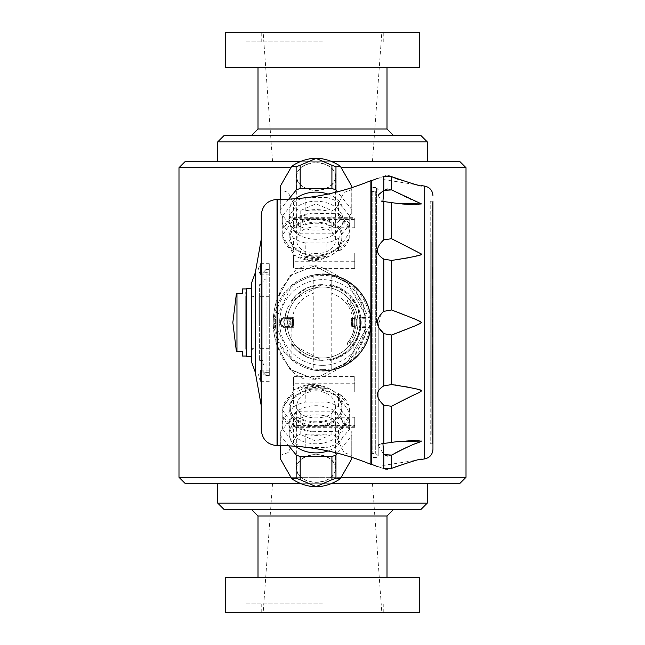 <?xml version="1.0" encoding="UTF-8"?>
<svg xmlns="http://www.w3.org/2000/svg" width="645" height="645" viewBox="0 0 645 645"><rect width="100%" height="100%" fill="white"/><g stroke="black" fill="none" stroke-linecap="round" stroke-linejoin="round"><path stroke-width="0.48" stroke-dasharray="3.23 2.42" d="M353.137 359.934L353.137 322.5C352.339 308.108 345.204 298.377 331.756 293.29L331.756 275.02L353.137 285.066L370.875 322.5L353.137 359.934L331.756 369.98L331.756 293.29M331.756 275.02L322.5 274.125L313.244 275.02L291.863 285.066L274.125 322.5L291.863 359.934L313.244 369.98A48.375 48.375 0 0 0 322.524 370.875A48.375 48.375 0 0 1 313.244 369.98L322.5 370.875L331.756 369.98M342.011 477.3L290.089 477.3M178.988 477.3L466.012 477.3M313.244 369.98A48.375 48.375 0 0 1 322.5 274.125A48.375 48.375 0 0 0 313.244 369.98L313.244 293.29C299.796 298.377 292.669 308.108 291.863 322.5L291.863 359.934M313.244 275.02L313.244 293.29M290.089 167.7L178.988 167.7M466.012 167.7L342.011 167.7M420.863 135.45L224.138 135.45M427.312 141.9L217.688 141.9M459.562 161.25L185.438 161.25M300.465 161.25L331.635 161.25M322.5 135.45L251.55 135.45L322.5 135.45M217.688 503.1L427.312 503.1M224.138 509.55L420.863 509.55M331.635 483.75L300.465 483.75M185.438 483.75L459.562 483.75M322.5 509.55L251.55 509.55L322.5 509.55M322.5 483.75L217.688 483.75L322.5 483.75M322.5 577.275L258 577.275L322.5 577.275M225.75 577.275L419.25 577.275M225.75 612.75L419.25 612.75M322.5 612.75L245.1 612.75L322.5 612.75M322.5 603.075L245.1 603.075L322.5 603.075M322.5 161.25L217.688 161.25L322.5 161.25M322.5 32.25L245.1 32.25L322.5 32.25M322.5 41.925L245.1 41.925L322.5 41.925M225.75 32.25L419.25 32.25M225.75 67.725L419.25 67.725M322.5 67.725L258 67.725L322.5 67.725M432.956 308.56L432.956 413.445L432.956 308.56L431.828 308.56L431.828 434.569L431.828 429.586L432.956 429.586M432.956 412.05L432.956 232.934L432.956 412.05M431.828 400.231L431.828 244.769L431.828 400.231L433.118 400.214L433.118 244.786L433.118 400.231L431.828 400.231M431.828 350.219L431.828 378.204L431.828 346.486L431.828 350.219L432.472 350.219L432.472 345.559L432.472 378.204L432.472 350.219L431.828 350.219L432.472 350.219M431.828 349.292L432.472 349.292L431.828 349.292M431.828 377.261L431.828 372.6L431.828 377.261L432.472 377.261L432.472 372.6L432.472 377.261M431.828 345.551L431.828 347.421L431.828 344.624L431.828 345.559L432.472 345.559L432.472 352.081L432.472 344.624L432.472 345.559L431.828 345.559M431.828 344.624L432.472 344.624L431.828 344.624M431.828 337.166L431.828 305.448L431.828 337.158L432.472 337.166L432.472 303.585L432.472 337.166L432.472 326.902L432.472 337.166L431.828 337.158L432.472 337.166M431.828 305.448L431.828 332.498L431.828 303.585L431.828 305.456L432.472 305.448L431.828 305.456M431.828 303.585L432.472 303.585L431.828 303.585M431.828 323.177L431.828 317.574L431.828 323.177L432.472 323.169L431.828 323.169M431.828 313.849L431.828 317.582L431.828 311.051L431.828 313.849L432.472 313.849L431.828 313.849M431.828 309.189L431.828 311.051L431.828 308.254L431.828 309.189L432.472 309.189L431.828 309.181M431.828 308.254L432.472 308.254L431.828 308.254M431.828 296.128L431.828 285.872L431.828 296.128L432.472 296.128L432.472 285.872L432.472 296.128M431.828 272.811L431.828 267.215L431.828 278.406L431.828 272.811L432.472 272.811L432.472 278.406L432.472 267.215L432.472 272.811L431.828 272.811L432.472 272.811M431.828 278.406L432.472 278.406L431.828 278.406M431.828 267.215L432.472 267.215L431.828 267.215M432.956 231.571L433.118 210.431M433.118 219.219L433.118 226.822L433.118 219.219M433.118 425.773L433.118 418.178L433.118 425.773M433.118 434.569L433.118 231.571M433.118 244.786L431.828 244.769L433.118 244.786M291.467 344.245L322.5 360.394C309.544 360.055 299.199 354.677 291.467 344.245A37.894 37.894 0 0 0 322.5 360.394L337.004 357.507L347.01 351.396L350.235 348.324A37.894 37.894 0 0 1 347.01 351.396L347.01 345.397A33.54 33.54 0 0 0 347.01 299.603L347.01 293.604A37.894 37.894 0 0 1 350.235 296.676L350.235 303.642A33.54 33.54 0 0 1 355.838 318.799L351.243 318.469L354.75 318.469A1.935 1.935 0 0 1 356.685 320.404A1.935 1.935 0 0 0 355.838 318.799M292.596 326.37L292.733 327.338L284.824 327.338L290.613 327.338A32.25 32.25 0 0 1 290.613 317.663A32.25 32.25 0 0 0 290.613 327.338L292.733 327.338A30.154 30.154 0 0 1 292.733 317.663L289.928 317.663A0.968 0.968 0 0 0 288.96 318.63L288.96 326.37A0.968 0.968 0 0 0 289.928 327.338A0.968 0.968 0 0 1 288.96 326.37L288.96 318.63L289.928 318.63L289.928 326.37L292.596 326.37A30.154 30.154 0 0 1 292.596 318.63L292.733 317.663L284.921 317.663L287.493 307.996L295.708 295.708L307.996 287.493L322.5 284.606L337.004 287.493L347.01 293.604L350.235 296.676L357.507 307.996L360.394 322.5L357.507 337.004L350.235 348.324L350.235 341.358A33.54 33.54 0 0 0 355.838 326.201A1.935 1.935 0 0 0 356.685 324.596L356.685 320.404L356.685 324.596A1.935 1.935 0 0 1 354.75 326.531L352.38 326.531A30.154 30.154 0 0 0 352.38 318.469A30.154 30.154 0 0 1 352.38 326.531L355.838 326.201M329.184 285.203A37.894 37.894 0 0 1 329.184 359.797A1577.606 1577.606 0 0 1 330.055 360.458A38.7 38.7 0 0 0 330.055 284.542A1577.606 1577.606 0 0 1 329.184 285.203C345.922 288.887 356.177 299.401 359.95 316.735L360.781 316.816M338.504 215.64L338.504 213.737L311.471 213.261L294.209 218.687L282.188 235.433L294.209 255.283L311.471 260.709C321.887 260.499 330.901 256.791 338.504 249.583L349.227 232.643L349.913 227.588L349.227 223.073L349.227 228.773L338.504 215.64A33.863 23.946 0 0 1 349.227 228.773M349.227 223.073L338.504 213.737L338.504 202.337L349.227 215.47L349.227 223.073M338.504 393.514L338.504 395.417C330.966 388.234 321.952 384.525 311.471 384.291L294.209 389.717L282.188 409.567L294.209 426.313L311.471 431.739L338.504 431.263L349.227 421.927L349.913 417.412L349.227 406.648A33.863 23.946 0 0 0 338.504 393.514L349.227 406.648M349.227 412.357L338.504 395.417L338.504 406.818L349.227 419.951L349.227 412.357M261.225 429.788L261.225 215.212M261.225 239.4L261.225 322.5M277.35 445.59L277.35 346.421L276.769 344.607C272.125 329.869 272.125 315.131 276.769 300.393L277.35 298.579L277.35 199.41M277.35 346.421L290.315 369.779L314.607 379.034L347.776 361.668L366.11 328.41L365.949 327.886L360.821 327.886L360.821 317.114L365.949 317.114L366.11 316.59L347.776 283.332L314.607 265.966L290.323 275.221L277.35 298.579M370.875 180.6L370.875 464.4M251.55 322.5L251.55 288.637L251.55 322.5M251.55 282.986L251.55 362.014M349.227 238.352L349.227 225.049L338.504 238.182L338.504 251.486L349.227 238.352A33.863 23.946 0 0 1 338.504 251.486M349.227 416.227L349.227 429.53L338.504 442.663L338.504 429.36A33.863 23.946 0 0 0 349.227 416.227L338.504 429.36M360.821 327.886L360.74 328.418C356.991 345.809 346.76 356.483 330.055 360.458M365.626 317.437L360.394 317.663L360.821 317.114M330.055 284.542C346.728 288.476 356.959 299.151 360.74 316.582M365.981 316.381L366.094 328.619L347.703 361.813L314.51 379.163L289.686 369.117L276.769 344.672C272.037 329.893 272.037 315.115 276.778 300.328L289.686 275.875L314.51 265.837L347.703 283.187L366.086 316.381L364.877 317.663L364.901 327.338L360.394 327.338A1.129 1.129 0 0 1 359.265 326.209L359.265 318.791L359.265 326.209A1.129 1.129 0 0 0 359.636 327.039L360.394 327.338L360.394 317.663L359.636 317.961A1.129 1.129 0 0 0 359.991 316.961L359.95 316.735M365.981 328.619L364.877 327.338L360.394 327.338L360.773 328.224M365.618 327.571L360.394 327.338M364.901 317.663L360.394 317.663A1.129 1.129 0 0 0 359.265 318.791A1.129 1.129 0 0 1 359.636 317.961L360.394 317.663M360.74 328.418L359.991 328.039A1.129 1.129 0 0 0 359.636 327.039L359.991 328.039A37.894 37.894 0 0 0 359.991 316.961L359.636 317.961M359.95 328.265C356.201 345.591 345.946 356.105 329.184 359.797M365.9 318.695L359.265 318.791M365.9 326.306L359.265 326.209M322.5 360.394L307.996 357.507L295.708 349.292L287.493 337.004L284.921 327.338C278.89 324.113 278.89 320.887 284.913 317.663L284.824 327.338M289.928 327.338L289.928 326.37L287.67 326.37L287.67 318.63L284.614 318.63M292.596 318.63L289.928 318.63L289.928 317.663L284.824 317.663M347.01 345.397L347.655 342.68L349.59 339.996L350.235 341.358M350.235 303.642L349.59 305.004L347.655 302.32L347.01 299.603M349.59 339.996A32.25 32.25 0 0 0 349.59 305.004M287.67 317.663L287.67 318.63L288.96 318.63A0.968 0.968 0 0 1 289.928 317.663M305.238 447.203L305.238 434.125A33.863 23.946 0 0 0 326.862 434.125L326.862 447.428L307.165 447.428M305.238 434.125L326.862 434.125M282.873 416.227A33.863 23.946 0 0 0 293.596 429.36L293.596 442.663L282.873 429.53L282.873 416.227L293.596 429.36M293.596 393.514A33.863 23.946 0 0 0 282.873 406.648L282.873 419.951L293.596 406.818L293.596 393.514L282.873 406.648M326.862 388.75A33.863 23.946 0 0 0 305.238 388.75L305.238 402.053L326.862 402.053L326.862 388.75L305.238 388.75M351.767 457.321L351.767 435.536A35.797 25.316 0 0 0 351.847 433.867A35.797 25.316 0 0 0 351.767 432.19L335.964 412.832A35.797 25.316 0 0 0 331.917 411.171L300.183 411.171A35.797 25.316 0 0 0 296.136 412.832L280.333 432.19A35.797 25.316 0 0 0 280.252 433.867A35.797 25.316 0 0 0 280.333 435.536L288.75 445.856M337.383 453.153L351.767 435.536M280.333 445.606L280.333 435.536M351.847 457.345A35.797 25.316 0 0 0 351.847 457.047A35.797 25.316 0 0 0 351.767 455.37L343.866 452.516L335.964 436.012A35.797 25.316 0 0 0 331.917 434.351L316.05 441.204L300.183 434.351A35.797 25.316 0 0 0 296.136 436.012L288.234 452.516L280.333 455.37L280.333 432.19M280.333 455.37A35.797 25.316 0 0 0 280.252 457.047M296.136 436.012L296.136 412.832M300.183 434.351L300.183 411.171M331.917 434.351L331.917 411.171M335.964 436.012L335.964 412.832M316.05 390.749C304.295 391.942 297.845 396.877 296.7 405.568C295.507 421.991 336.601 421.983 335.4 405.568C334.271 396.885 327.821 391.942 316.05 390.749M316.05 454.765A19.35 13.682 0 0 0 296.7 468.447A19.35 13.682 0 0 0 316.05 482.129A19.35 13.682 0 0 0 335.4 468.447A19.35 13.682 0 0 0 316.05 454.765M351.767 455.37L351.767 432.19M295.652 446.284A26.913 19.036 180 0 1 289.137 433.867A26.913 19.036 180 0 1 316.05 414.832A26.913 19.036 180 0 1 342.963 433.867A26.913 19.036 180 0 1 327.942 450.936M289.137 424.741A26.913 19.036 0 0 0 316.05 443.776A26.913 19.036 0 0 0 342.963 424.741A26.913 19.036 0 0 0 316.05 405.713A26.913 19.036 0 0 0 289.137 424.741L289.137 433.867M335.722 468.447A19.672 13.908 0 0 0 306.214 456.402A19.672 13.908 0 0 0 306.214 480.493A19.672 13.908 0 0 0 335.722 468.447M293.596 406.818A33.863 23.946 180 0 1 305.238 402.053M326.862 402.053A33.863 23.946 180 0 1 338.504 406.818M349.227 419.951A33.863 23.946 180 0 1 349.913 424.741A33.863 23.946 180 0 1 349.227 429.53M338.504 442.663A33.863 23.946 180 0 1 326.862 447.428M303.634 447.017A33.863 23.946 180 0 1 293.596 442.663M282.873 429.53A33.863 23.946 180 0 1 282.188 424.741A33.863 23.946 180 0 1 282.873 419.951M294.209 426.313A33.863 23.946 0 0 0 311.471 431.739M311.471 384.291A33.863 23.946 0 0 0 294.209 389.717M305.238 256.25L326.862 256.25A33.863 23.946 0 0 1 305.238 256.25L305.238 242.947L326.862 242.947L326.862 256.25M282.873 238.352L293.596 251.486A33.863 23.946 0 0 1 282.873 238.352L282.873 225.049L293.596 238.182L293.596 251.486M293.596 215.64L282.873 228.773A33.863 23.946 0 0 1 293.596 215.64L293.596 202.337L282.873 215.47L282.873 228.773M326.862 210.875L305.238 210.875A33.863 23.946 0 0 1 326.862 210.875L326.862 197.572L307.165 197.572M280.252 187.953A35.797 25.316 180 0 0 280.333 189.63L288.234 192.484L296.136 208.988A35.797 25.316 180 0 0 300.183 210.649L316.05 203.796L331.917 210.649A35.797 25.316 180 0 0 335.964 208.988L343.866 192.484L351.767 189.63L351.767 212.81A35.797 25.316 180 0 0 351.847 211.133A35.797 25.316 180 0 0 351.767 209.464L337.383 191.847M335.964 208.988L335.964 232.168L351.767 212.81M331.917 210.649L331.917 233.829A35.797 25.316 180 0 0 335.964 232.168M300.183 210.649L300.183 233.829L331.917 233.829M296.136 208.988L296.136 232.168A35.797 25.316 180 0 0 300.183 233.829M280.333 189.63L280.333 212.81L296.136 232.168M280.333 199.394L280.333 209.464A35.797 25.316 180 0 0 280.252 211.133A35.797 25.316 180 0 0 280.333 212.81M288.75 199.144L280.333 209.464M305.238 210.875L305.238 197.797M316.05 226.887C304.295 227.322 297.845 231.499 296.7 239.432C295.507 258.322 336.601 258.314 335.4 239.432C334.271 231.507 327.821 227.322 316.05 226.887M316.05 162.871A19.35 13.682 180 0 0 296.7 176.553A19.35 13.682 180 0 0 316.05 190.235A19.35 13.682 180 0 0 335.4 176.553A19.35 13.682 180 0 0 316.05 162.871M351.767 187.679L351.767 209.464M327.942 194.064A26.913 19.036 0 0 1 342.963 211.133A26.913 19.036 0 0 1 316.05 230.168A26.913 19.036 0 0 1 289.137 211.133A26.913 19.036 0 0 1 295.652 198.716M289.137 220.259A26.913 19.036 180 0 0 316.05 239.287A26.913 19.036 180 0 0 342.963 220.259A26.913 19.036 180 0 0 316.05 201.224A26.913 19.036 180 0 0 289.137 220.259L289.137 211.133M351.767 189.63A35.797 25.316 180 0 0 351.847 187.953A35.797 25.316 180 0 0 351.847 187.655M335.722 176.553A19.672 13.908 180 0 0 306.214 164.507A19.672 13.908 180 0 0 306.214 188.598A19.672 13.908 180 0 0 335.722 176.553M293.596 202.337A33.863 23.946 0 0 1 303.634 197.983M326.862 197.572A33.863 23.946 0 0 1 338.504 202.337M349.227 215.47A33.863 23.946 0 0 1 349.913 220.259A33.863 23.946 0 0 1 349.227 225.049M338.504 238.182A33.863 23.946 0 0 1 326.862 242.947M305.238 242.947A33.863 23.946 0 0 1 293.596 238.182M282.873 225.049A33.863 23.946 0 0 1 282.188 220.259A33.863 23.946 0 0 1 282.873 215.47M294.209 218.687A33.863 23.946 0 0 1 311.471 213.261M311.471 260.709A33.863 23.946 0 0 1 294.209 255.283M242.52 356.04L242.52 351.525L236.965 351.525L236.965 293.475L242.52 293.475L242.52 288.96M246.713 356.363L246.713 288.637M371.681 464.4L371.681 180.6M431.828 308.56L431.828 429.586M431.828 402.915L431.828 242.077L431.828 402.923L430.215 402.915L430.215 242.077L430.215 402.923L431.828 402.923M431.828 242.077L430.215 242.085L431.828 242.077M431.828 297.587L432.956 297.587M431.828 215.414L432.956 215.414M431.828 425.773L432.956 425.773M431.828 219.219L432.956 219.219M431.828 347.421L432.472 347.421L431.828 347.421M431.828 353.952L432.472 353.944M431.828 357.685L432.472 357.685M431.828 365.143L432.472 365.143M431.828 368.875L432.472 368.867M431.828 372.608L432.472 372.608L431.828 372.6M431.828 375.406L432.472 375.406M431.828 377.269L432.472 377.269M431.828 378.204L432.472 378.204M431.828 373.536L432.472 373.536M431.828 370.738L432.472 370.738L431.828 370.738M431.828 364.215L432.472 364.215M431.828 358.612L432.472 358.612M431.828 352.089L432.472 352.089L431.828 352.081M431.828 351.154L432.472 351.154M431.828 359.547L432.472 359.547M431.828 363.28L432.472 363.28M431.828 363.272L432.472 363.272L431.828 363.272M431.828 354.879L432.472 354.879M431.828 367.94L432.472 367.94M431.828 376.333L432.472 376.333M431.828 362.337L432.472 362.337M431.828 360.474L432.472 360.474M431.828 346.486L432.472 346.486L431.828 346.486M431.828 348.356L432.472 348.356M431.828 326.902L432.472 326.902L431.828 326.902M431.828 330.635L432.472 330.635M431.828 332.498L432.472 332.506M431.828 327.837L432.472 327.837L431.828 327.837M431.828 317.574L432.472 317.582L431.828 317.574M431.828 312.914L432.472 312.914L431.828 312.914M431.828 335.303L432.472 335.303M431.828 331.57L432.472 331.57M431.828 329.7L432.472 329.7M431.828 311.051L432.472 311.051L431.828 311.051M431.828 285.872L432.472 285.872M431.828 291.467L432.472 291.467M431.828 290.532L432.472 290.532M385.565 469.084L383.807 468.633C375.43 465.803 375.43 465.803 383.807 468.633L383.807 454.636L385.597 455.58M383.807 443.47L397.223 441.615L383.807 443.47L383.807 405.229L391.628 406.277L420.169 392.007M381.364 443.857L379.292 444.542M378.212 445.203L383.807 454.636M392.539 384.662L383.807 385.895C375.43 390.943 375.43 397.385 383.807 405.229M381.389 313.551L378.212 326.926M416.549 251.244L391.628 238.723L383.807 239.771C375.43 247.632 375.43 254.082 383.807 259.105L391.628 260.435L391.628 309.963L383.807 311.333L383.807 259.105M378.212 195.362L381.493 201.176M382.92 201.425L397.223 203.385L382.92 201.425M383.807 176.367C375.43 179.197 375.43 179.197 383.807 176.367L383.807 190.364L385.557 189.437M392.765 260.314L396.731 259.814M398.191 259.596L398.658 259.532M399.481 259.403L401.246 259.113M401.319 259.096L402.851 258.83M404.278 258.572L405.358 258.371M406.173 258.21L407.309 257.984M408.422 257.758L420.693 254.654L421.467 254.041L416.654 251.292M383.807 385.895L383.807 333.667L391.628 335.037L394.168 334.086M387.572 456.007L391.628 455.072L391.628 468.343L387.371 469.238M385.565 175.916L388.395 175.819M389.636 176.012L392.2 176.907M420.806 204.183L421.467 203.925C417.46 201.167 420.298 205.013 391.628 189.928L387.427 189.009M421.362 391.201L420.258 390.177M419.806 390.023L418.911 389.749M417.194 389.274L414.001 388.483M412.26 388.072L410.897 387.774M410.454 387.677L408.946 387.347M408.317 387.218L407.463 387.048M406.1 386.774L405.302 386.621M404.576 386.484L400.069 385.694M399.271 385.565L398.425 385.436M397.618 385.315L396.53 385.162M394.821 384.928L393.216 384.734M393.377 177.407L394.168 177.738M396.022 178.488L396.901 178.826M397.828 179.181L398.465 179.415M399.682 179.858L415.549 184.414M416.025 184.518L416.912 184.704M417.5 184.825L418.928 185.115M419.339 185.196L419.831 185.284M419.879 185.292L377.204 178.576M397.901 203.481L398.537 203.562M399.819 203.715L400.44 203.78M401.472 203.885L402.012 203.941M403.036 204.03L403.585 204.078M404.463 204.142L404.979 204.183M405.802 204.231L406.237 204.263M406.971 204.304L407.551 204.328M408.043 204.352L408.511 204.376M410.994 204.449L411.421 204.457M411.494 204.457L411.929 204.465M412.639 204.473L413.534 204.481M413.614 204.481L414.251 204.473M414.332 204.473L415.057 204.473M415.364 204.465L415.872 204.457M416.404 204.449L417.992 204.392M418.444 204.376L419.782 204.296M419.935 204.28L420.532 204.223M411.123 327.41L421.467 322.5L412.042 317.961M412.01 317.953L406.995 315.937M406.269 315.639L405.479 315.324M404.681 315.01L404.036 314.752M403.101 314.381L402.416 314.115M401.44 313.728L400.722 313.446M399.521 312.978L398.675 312.648M397.546 312.212L396.675 311.874M394.813 311.164L391.628 309.963M394.917 333.796L398.739 332.328M399.586 331.998L400.843 331.506M401.69 331.167L402.682 330.78M403.359 330.514L404.213 330.175M404.939 329.885L405.665 329.595M406.269 329.361L407.068 329.039M407.479 328.877L409.857 327.918M420.725 441.575L421.411 440.978M419.935 440.72L419.202 440.664M417.791 440.6L416.984 440.567M416.944 440.567L415.686 440.535M415.445 440.535L415.041 440.527M412.615 440.527L411.873 440.535M411.333 440.543L409.261 440.6M409.115 440.608L400.408 441.22M399.819 441.285L398.513 441.446M397.868 441.527L397.223 441.615M392.499 454.588L394.369 453.548M396.441 452.435L397.11 452.089M398.118 451.556L398.868 451.178M400.247 450.476L400.811 450.194M401.972 449.621L402.496 449.372M403.609 448.839L404.101 448.606M405.141 448.114L405.568 447.92M407.769 446.912L408.196 446.727M408.704 446.501L409.269 446.251M410.639 445.663L411.437 445.324M411.526 445.284L413.26 444.566M414.034 444.244L415.412 443.696M418.573 442.454L420.451 441.696M377.204 466.424L421.467 459.417L415.856 460.522L396.691 466.254M395.99 466.529L391.628 468.343M432.956 449.315L432.956 201.24L432.956 443.76L432.311 443.115L432.311 201.885L432.956 201.24M430.215 201.651L432.311 201.885L432.311 443.115L430.215 443.349L430.215 201.651L430.215 443.349M322.5 357.975A35.475 35.475 0 0 0 353.226 304.762A35.475 35.475 0 0 0 291.774 304.762A35.475 35.475 0 0 0 322.5 357.975A35.475 35.475 0 0 0 353.226 304.762A35.475 35.475 0 0 0 291.774 304.762A35.475 35.475 0 0 0 322.5 357.975A35.475 35.475 0 0 0 353.226 304.762A35.475 35.475 0 0 0 291.774 304.762A35.475 35.475 0 0 0 322.5 357.975M287.493 337.004A37.894 37.894 0 0 1 287.493 307.996M370.875 322.5A48.375 48.375 0 0 1 298.312 364.393A48.375 48.375 0 0 1 298.312 280.607A48.375 48.375 0 0 1 370.875 322.5A48.375 48.375 0 0 1 298.312 364.393A48.375 48.375 0 0 1 298.312 280.607A48.375 48.375 0 0 1 370.875 322.5M289.315 317.663A33.54 33.54 0 0 0 289.315 327.338M351.896 326.531A29.67 29.67 0 0 0 351.896 318.469M347.655 342.68A32.25 32.25 0 0 0 347.655 302.32M351.243 326.531A29.025 29.025 0 0 0 351.243 318.469A29.025 29.025 0 0 1 351.243 326.531M290.25 322.5C287.025 316.26 283.8 316.26 280.575 322.5C283.792 328.74 287.017 328.74 290.25 322.5L284.913 327.313A4.838 4.838 0 0 1 284.913 317.687L290.25 322.5M293.225 327.338L285.09 327.338A4.838 4.838 0 0 1 280.252 322.5A4.838 4.838 0 0 1 285.09 317.663L293.225 317.663A29.67 29.67 0 0 0 293.225 327.338L293.87 327.273L293.523 324.113A29.025 29.025 0 0 1 293.523 320.887L293.87 317.727L293.225 317.663M280.986 318.936L285.034 316.808L284.913 317.687A37.894 37.894 0 0 0 284.913 327.313L285.017 328.095L280.986 326.064L279.696 322.5L280.986 318.936L285.025 316.905M285.017 328.095L280.986 326.064M285.034 328.192L284.913 327.338A4.838 4.838 0 0 1 280.252 322.5A4.838 4.838 0 0 1 284.913 317.663L285.034 316.808M293.87 317.727A29.025 29.025 0 0 0 293.87 327.273M284.913 317.663A37.894 37.894 0 0 0 284.913 327.338M322.5 284.606A37.894 37.894 0 0 0 291.467 300.755C299.216 290.315 309.56 284.937 322.5 284.606L291.467 300.755M260.419 274.77L258.161 269.288L260.419 263.805L260.419 274.77L260.419 263.805M260.419 269.288L260.419 274.867L260.419 269.288M269.288 269.288L269.288 263.708L269.288 269.288M260.419 381.195L258.161 375.713L260.419 370.23L260.419 381.195L260.419 370.23M260.419 375.713L260.419 381.292L260.419 375.713M269.288 375.713L269.288 370.133L269.288 375.713M294.12 376.599L354.75 376.599L354.75 391.942L334.634 391.942C322.242 383.195 309.85 383.195 297.466 391.942L294.12 391.942L293.475 388.814L293.475 377.357L294.12 376.599L294.12 383.759L354.75 383.759L354.75 391.942M354.75 376.599L354.75 383.759M334.634 391.942A25.8 18.245 0 0 0 297.466 391.942M293.475 377.357L293.475 388.814M293.475 419.46L294.12 417.25L297.466 417.25C309.85 423.273 322.242 423.273 334.634 417.25L354.75 417.25L354.75 426.772L294.12 426.772L293.475 426.377L293.475 419.46L293.475 426.377M354.75 417.25L354.75 426.772M297.466 417.25A25.8 18.245 0 0 0 334.634 417.25M354.75 227.75L354.75 218.228L294.12 218.228L294.12 217.679L294.12 227.75L297.466 227.75A25.8 18.245 0 0 1 334.634 227.75L354.75 227.75L354.75 219.574L294.12 219.574A0.645 0.46 180 0 0 293.475 220.026L293.475 225.54L293.475 218.623L294.12 218.228M334.634 227.75C322.242 221.727 309.85 221.727 297.466 227.75M294.12 227.75L293.475 225.54M354.75 218.228L354.75 219.574M293.475 218.623L293.475 220.026M294.12 253.058L297.466 253.058C309.85 261.806 322.242 261.806 334.634 253.058L354.75 253.058L354.75 268.401L294.12 268.401L293.475 267.643L293.475 256.186L294.12 253.058L294.12 268.401M354.75 268.401L354.75 253.058M293.475 256.186L293.475 267.643M334.634 253.058A25.8 18.245 0 0 1 297.466 253.058M269.288 272.69L269.288 375.446L269.288 269.554L269.288 272.69L266.062 272.69L266.062 278.963L266.062 272.69A3.225 1.137 180 0 0 262.838 273.827L262.838 372.157L262.838 273.827C262.838 284.719 262.838 284.719 262.838 273.827A3.225 1.137 0 0 1 266.062 272.69L269.288 272.69M269.288 322.5L269.288 296.7L269.288 322.5M269.288 366.038L266.062 366.038L263.797 365.11L262.838 362.812L262.838 371.173C262.838 360.281 262.838 360.281 262.838 371.173A3.225 1.137 0 0 0 266.062 372.31L266.062 366.038L266.062 372.31A3.225 1.137 180 0 1 262.838 371.173L262.838 372.157A3.225 3.104 0 0 0 266.062 375.261L266.062 269.554L266.062 375.261A3.225 3.104 180 0 1 262.838 372.157L262.838 272.843A3.225 3.104 0 0 1 266.062 269.739A3.225 3.104 180 0 0 262.838 272.843L266.062 269.554L262.838 272.779L262.838 282.188L263.797 279.89L266.062 278.963L269.288 278.963M262.838 284.606L262.838 360.394L262.838 284.606L259.613 284.606L259.613 360.394L259.613 284.606M262.838 360.394L259.613 360.394M259.613 322.5L259.613 296.055L259.613 322.5M258.967 322.5L258.967 296.7L258.967 322.5M246.713 296.7L246.713 348.3L246.713 296.7L245.745 295.733L245.745 349.267L245.745 295.733M246.713 322.5L246.713 289.669L246.713 322.5M245.745 322.5L245.745 292.193L245.745 322.5M316.05 426.256A25.8 18.245 0 0 0 341.85 408.019A25.8 18.245 0 0 0 316.05 389.774A25.8 18.245 0 0 0 290.25 408.019A25.8 18.245 0 0 0 316.05 426.256M316.05 427.054A26.929 19.044 180 0 1 289.121 408.075A26.929 19.044 180 0 1 315.881 388.975A26.929 19.044 180 0 1 342.979 407.954A26.929 19.044 180 0 1 316.05 427.054M316.05 388.975A25.8 18.245 0 0 0 315.889 388.975A25.8 18.245 0 0 0 290.25 407.221A25.8 18.245 0 0 0 316.05 425.458A25.8 18.245 0 0 0 341.85 407.221A25.8 18.245 0 0 0 316.05 388.975M316.05 218.744A25.8 18.245 0 0 1 341.85 236.981A25.8 18.245 0 0 1 316.05 255.227A25.8 18.245 0 0 1 290.25 236.981A25.8 18.245 0 0 1 316.05 218.744M316.05 217.946A26.929 19.044 180 0 0 292.733 246.503A26.929 19.044 180 0 0 339.367 246.503A26.929 19.044 180 0 0 316.05 217.946M316.05 219.542A25.8 18.245 180 0 0 290.25 237.779A25.8 18.245 180 0 0 316.05 256.025A25.8 18.245 180 0 0 341.85 237.779A25.8 18.245 180 0 0 316.05 219.542M251.55 348.3L251.55 296.7L251.55 348.3L253.969 348.3L253.969 296.7L253.969 348.3L251.55 350.719M371.681 305.045L371.681 356.064L370.875 360.458L370.875 385.226L371.681 388.322L371.681 401.98L370.875 406.036L370.875 424.99L371.681 426.668L371.681 435.794L370.875 438.898L370.875 449.162L371.681 449.154L371.681 452.363L370.875 454.048L370.875 456.338L370.875 454.048L371.681 452.363L371.681 449.154L370.875 449.162L371.681 449.154L370.875 449.162L370.875 438.898L370.875 449.162L370.875 438.898L371.681 435.794L371.681 449.218L371.681 426.668L370.875 424.99L370.875 406.036L370.875 424.99L370.875 406.036L371.681 401.98L371.681 426.668L371.681 388.322L370.875 385.226L370.875 360.458L370.875 385.226L370.875 360.458L371.681 356.064L371.681 388.322L371.681 339.955L370.875 335.9L371.681 339.955L371.681 305.045L370.875 309.1L370.875 335.9L370.875 309.1L370.875 335.9L370.875 309.1L371.681 305.045L371.681 288.936L371.681 305.045M372.971 322.5L372.971 187.534L372.971 322.5M371.681 322.5L371.681 186.244L371.681 322.5M378.212 322.5L378.212 455.684L378.212 322.5M376.519 322.5L376.519 187.534L376.519 322.5M370.875 190.275L371.681 192.637L370.875 190.275L372.165 191.565L375.713 191.565L378.212 189.316L376.519 187.534L372.971 187.534L371.681 186.244M371.681 192.637L371.681 195.846L370.875 195.838L370.875 206.102L370.875 195.838L371.681 195.846L370.875 195.838L371.681 195.846L371.681 188.662L371.681 192.637M370.875 206.102L371.681 209.206L371.681 218.333L370.875 220.01L370.875 238.964L370.875 220.01L371.681 218.333L370.875 195.838L370.875 206.102M370.875 238.964L371.681 243.02L371.681 256.678L370.875 259.774L370.875 284.542L370.875 259.774L371.681 256.678L371.681 243.02L370.875 238.964L370.875 220.01L370.875 238.964M370.875 284.542L371.681 288.936L370.875 284.542L370.875 259.774L370.875 284.542M371.681 452.363L371.681 456.338L371.681 452.363M371.681 288.936L371.681 256.678L371.681 288.936M371.681 243.02L371.681 218.333L371.681 243.02M371.681 209.206L371.681 195.782L371.681 209.206M370.875 190.952L370.875 188.662L370.875 190.952M375.713 191.565L375.713 453.435L375.713 191.565M387 129L258 129M258 516L387 516M277.028 299.57L277.028 199.41M277.028 445.59L277.028 345.43M255.331 272.65L255.331 372.35M287.67 327.338L287.67 326.37L284.614 326.37M383.807 239.771L383.807 201.53M391.628 384.565L391.628 335.037M391.628 442.535L391.628 406.277M391.628 189.928L391.628 176.657M391.628 238.723L391.628 202.466M424.708 458.885L424.708 186.115M322.5 369.65A47.149 47.149 0 0 0 363.329 298.925A47.149 47.149 0 0 0 281.672 298.925A47.149 47.149 0 0 0 322.5 369.65M322.5 365.336A42.836 42.836 0 0 0 359.596 301.078A42.836 42.836 0 0 0 285.404 301.078A42.836 42.836 0 0 0 322.5 365.336M293.523 324.113L285.09 324.113A1.613 1.613 0 0 1 283.478 322.5A1.613 1.613 0 0 1 285.09 320.887L285.09 317.663M285.09 324.113L285.09 327.338M285.09 320.887L293.523 320.887M280.575 322.5L279.696 322.5M293.475 383.307A0.645 0.46 180 0 0 294.12 383.759L294.12 391.942M293.475 424.974A0.645 0.46 180 0 0 294.12 425.426L294.12 426.772M294.12 417.25L294.12 425.426L354.75 425.426M354.75 261.241L294.12 261.241A0.645 0.46 180 0 0 293.475 261.693M269.288 372.31L266.062 372.31L269.288 372.31M269.288 375.261L266.062 375.261L269.288 375.261M269.288 269.739L266.062 269.739L269.288 269.739M372.165 191.565L372.165 453.435L372.165 191.565M399.9 612.75L399.9 603.075M245.1 612.75L245.1 603.075M383.775 612.75L383.775 603.075M261.225 612.75L261.225 603.075M272.512 483.75L263.16 612.75M372.488 483.75L381.84 612.75M372.488 161.25L381.84 32.25M272.512 161.25L263.16 32.25M383.775 41.925L383.775 32.25M261.225 41.925L261.225 32.25M399.9 41.925L399.9 32.25M245.1 41.925L245.1 32.25M366.102 316.453C365.175 303.069 356.612 290.04 340.415 277.35C326.039 268.925 317.421 265.079 314.567 265.796L304.085 266.022L295.168 270.44L281.365 288.646L276.721 300.344C272.013 315.115 272.013 329.885 276.721 344.656L281.615 356.854L295.168 374.56L303.803 378.905L314.567 379.204C317.485 379.905 326.112 376.043 340.463 367.61C356.645 354.911 365.191 341.89 366.102 328.547M364.877 317.663L365.876 316.953L365.917 318.686L365.876 328.047L364.877 327.338M280.252 433.867L280.252 445.606M296.7 405.568L296.7 468.447M335.4 405.568L335.4 468.447M342.963 424.741L342.963 433.867M351.847 433.867L351.847 457.047M349.913 417.412L349.913 424.741M282.188 409.567L282.188 424.741M280.252 211.133L280.252 199.394M335.4 239.432L335.4 176.553M296.7 239.432L296.7 176.553M342.963 220.259L342.963 211.133M351.847 211.133L351.847 187.953M349.913 220.259L349.913 227.588M282.188 220.259L282.188 235.433M431.828 310.084L432.956 310.084M431.828 297.184L432.956 297.184M432.956 434.569L431.828 434.569M432.956 210.431L431.828 210.431M433.118 418.178L431.828 418.178M433.118 226.822L431.828 226.822M397.191 203.385L382.985 201.434M397.207 441.615L382.985 443.566M269.288 263.708L260.419 263.708M269.288 274.867L260.419 274.867M269.288 370.133L260.419 370.133M269.288 381.292L260.419 381.292M354.75 427.321L294.12 427.321L293.475 426.676M293.475 218.324L294.12 217.679L354.75 217.679M262.838 362.812L262.838 372.221L266.062 375.446L262.838 372.221L262.838 282.188M266.062 375.446L269.288 375.446L266.062 375.446M266.062 269.554L269.288 269.554L266.062 269.554M269.288 348.3L258.967 348.3L259.613 348.945M269.288 296.7L258.967 296.7L259.613 296.055M246.713 348.3L245.745 349.267M245.745 352.807L246.713 355.331M245.745 292.193L246.713 289.669M290.25 407.221L290.25 408.019M341.85 407.221L341.85 408.019M341.85 237.779L341.85 236.981M290.25 237.779L290.25 236.981M251.55 296.7L253.969 296.7L251.55 294.281M370.996 449.218L371.681 449.218L370.996 449.218M370.875 454.725L372.165 453.435L375.713 453.435L378.212 455.684L376.519 457.466L372.971 457.466L371.681 458.756M370.875 456.338L371.681 456.338M370.996 195.782L371.681 195.782L370.996 195.782M370.875 188.662L371.681 188.662"/><path stroke-width="0.97" d="M290.089 477.3L178.988 477.3L178.988 167.7L290.089 167.7M331.635 483.75L459.562 483.75L466.012 477.3L342.011 477.3M342.011 167.7L466.012 167.7L466.012 477.3M224.138 135.45L420.863 135.45L427.312 141.9L217.688 141.9L224.138 135.45M178.988 167.7L185.438 161.25L300.465 161.25M331.635 161.25L459.562 161.25L466.012 167.7M217.688 503.1L224.138 509.55L420.863 509.55L427.312 503.1L217.688 503.1L217.688 483.75M300.465 483.75L185.438 483.75L178.988 477.3M322.5 577.275L225.75 577.275L225.75 612.75L419.25 612.75L419.25 577.275L322.5 577.275M322.5 32.25L225.75 32.25L225.75 67.725L419.25 67.725L419.25 32.25L322.5 32.25M432.956 210.431L432.956 434.569M261.225 215.212L261.225 429.788C262.249 439.471 267.514 444.736 277.028 445.59L277.028 199.41C267.514 200.264 262.249 205.529 261.225 215.212M261.225 322.5L261.225 239.4L255.331 272.65L255.331 372.35L261.225 405.6M277.35 445.59L277.35 199.41C309.777 199.345 340.947 193.081 370.875 180.6L370.875 464.4C340.947 451.919 309.777 445.655 277.35 445.59L277.028 445.59M255.331 372.35L251.55 362.014L251.55 282.986L255.331 272.65M280.252 445.606L280.252 457.047A35.797 25.316 0 0 0 280.317 458.514A35.797 25.316 0 0 0 280.333 458.724L291.782 478.824L296.136 478.082A35.797 25.316 0 0 0 300.183 479.735L316.05 486.588L331.917 479.735A35.797 25.316 0 0 0 335.964 478.082L340.318 478.824L351.759 458.837L351.767 457.321M335.964 478.082L335.964 454.902L337.383 453.153M331.917 479.735L331.917 456.555A35.797 25.316 0 0 0 335.964 454.902M300.183 479.735L300.183 456.555L331.917 456.555M307.165 447.428L305.238 447.203M296.136 478.082L296.136 454.902A35.797 25.316 0 0 0 300.183 456.555M288.75 445.856L296.136 454.902M280.333 458.724L280.333 445.606M327.942 450.936A26.913 19.036 180 0 1 295.652 446.284M351.767 458.724A35.797 25.316 0 0 0 351.783 458.514A35.797 25.316 0 0 0 351.847 457.345M305.238 447.428A33.863 23.946 180 0 1 303.634 447.017M351.847 187.655A35.797 25.316 180 0 0 351.783 186.486A35.797 25.316 180 0 0 351.767 186.276L340.318 166.176L335.964 166.918A35.797 25.316 180 0 0 331.917 165.265L316.05 158.412L300.183 165.265A35.797 25.316 180 0 0 296.136 166.918L291.782 166.176L280.341 186.163L280.333 199.394M280.333 186.276A35.797 25.316 180 0 0 280.317 186.486A35.797 25.316 180 0 0 280.252 187.953L280.252 199.394M296.136 166.918L296.136 190.098L288.75 199.144M300.183 165.265L300.183 188.445A35.797 25.316 180 0 0 296.136 190.098M331.917 165.265L331.917 188.445L300.183 188.445M305.238 197.797L307.165 197.572M335.964 166.918L335.964 190.098A35.797 25.316 180 0 0 331.917 188.445M337.383 191.847L335.964 190.098M351.767 186.276L351.767 187.679M295.652 198.716A26.913 19.036 0 0 1 327.942 194.064M303.634 197.983A33.863 23.946 0 0 1 305.238 197.572M246.713 288.96L242.52 288.96L242.52 293.475L236.965 293.475L236.965 351.525L242.52 351.525L242.52 356.04L246.713 356.04M251.55 288.637L246.713 288.637L246.713 356.363L251.55 356.363M370.875 464.4L371.681 464.4L371.681 180.6L370.875 180.6M383.807 405.229C375.43 397.368 375.43 390.918 383.807 385.895L391.628 384.565C413.59 387.992 423.531 390.12 421.467 390.959L421.467 390.935C417.444 394.159 420.427 390.975 391.628 406.277L383.807 405.229L383.807 443.47L397.223 441.615L421.467 441.067C417.46 443.833 420.314 439.979 391.628 455.072L383.807 454.636L382.92 443.575L383.807 443.47M383.807 454.636L383.807 468.633C375.43 465.803 375.43 465.803 383.807 468.633L391.628 468.343C412.59 461.062 422.54 458.087 421.467 459.417L424.708 458.885C429.812 457.732 432.561 454.54 432.956 449.315L432.956 201.562M382.985 443.566L381.364 443.857M379.292 444.542L378.212 445.203M378.212 326.926L383.807 333.667C375.43 326.209 375.43 318.767 383.807 311.333L381.389 313.551M383.654 190.477L379.413 193.976M379.179 194.218L378.212 195.362M381.493 201.176L382.92 201.425L383.807 190.364L391.628 189.928L421.467 203.925L397.223 203.385L382.985 201.434M424.708 458.885L424.708 186.115L421.467 185.583C423.128 187.058 413.179 184.083 391.628 176.657L383.807 176.367C375.43 179.197 375.43 179.197 383.807 176.367L385.565 175.916M383.807 259.105L383.807 311.333L391.628 309.963L391.628 260.435L383.807 259.105C375.43 254.057 375.43 247.615 383.807 239.771L391.628 238.723L421.467 254.041C423.451 254.896 413.501 257.024 391.628 260.435L392.765 260.314M391.628 309.963C419.903 321.089 417.847 319.92 421.467 322.5C417.46 325.282 420.298 323.726 391.628 335.037L383.807 333.667L383.807 385.895M396.731 259.814L398.191 259.596M398.658 259.532L399.481 259.403M402.851 258.83L404.278 258.572M405.358 258.371L406.173 258.21M407.309 257.984L408.422 257.758M385.597 455.58L387.572 456.007M387.371 469.238L385.565 469.084M388.395 175.819L389.636 176.012M387.427 189.009L385.557 189.437M420.258 390.177L419.806 390.023M418.911 389.749L417.194 389.274M414.001 388.483L412.26 388.072M410.897 387.774L410.454 387.677M408.946 387.347L408.317 387.218M407.463 387.048L407.035 386.96M406.697 386.887L406.1 386.774M405.302 386.621L404.576 386.484M400.069 385.694L399.271 385.565M398.425 385.436L397.618 385.315M396.53 385.162L394.821 384.928M393.216 384.734L392.539 384.662M392.2 176.907L393.377 177.407M394.168 177.738L396.022 178.488M396.901 178.826L397.828 179.181M398.465 179.415L399.682 179.858M415.549 184.414L416.025 184.518M418.928 185.115L419.339 185.196M397.191 203.385L397.901 203.481M398.537 203.562L399.819 203.715M400.44 203.78L401.472 203.885M402.012 203.941L403.036 204.03M403.585 204.078L404.463 204.142M404.979 204.183L405.802 204.231M406.237 204.263L406.971 204.304M407.551 204.328L408.043 204.352M408.511 204.376L410.059 204.425M410.26 204.433L410.994 204.449M411.929 204.465L412.639 204.473M415.872 204.457L416.404 204.449M417.992 204.392L418.444 204.376M406.995 315.937L406.269 315.639M405.479 315.324L404.681 315.01M404.036 314.752L403.101 314.381M402.416 314.115L401.44 313.728M400.722 313.446L399.521 312.978M398.675 312.648L397.546 312.212M396.675 311.874L394.813 311.164M394.168 334.086L394.917 333.796M398.739 332.328L399.586 331.998M400.843 331.506L401.69 331.167M402.682 330.78L403.359 330.514M404.213 330.175L404.939 329.885M405.665 329.595L406.269 329.361M407.068 329.039L407.479 328.877M409.857 327.918L411.123 327.41M418.79 440.64L417.791 440.6M415.041 440.527L414.316 440.527M414.203 440.527L413.55 440.519M413.485 440.519L412.615 440.527M411.873 440.535L411.333 440.543M400.408 441.22L399.819 441.285M398.513 441.446L397.868 441.527M391.628 468.343L391.628 455.072L392.499 454.588M394.369 453.548L396.441 452.435M397.11 452.089L398.118 451.556M398.868 451.178L400.247 450.476M400.811 450.194L401.972 449.621M402.496 449.372L403.609 448.839M404.101 448.606L405.141 448.114M405.568 447.92L406.503 447.485M406.834 447.34L407.769 446.912M408.196 446.727L408.704 446.501M409.269 446.251L410.18 445.856M413.26 444.566L414.034 444.244M415.614 443.615L416.299 443.341M416.485 443.268L417.323 442.938M417.718 442.784L418.162 442.615M396.691 466.254L395.99 466.529M432.956 443.76L432.956 201.24M322.5 274.125A48.375 48.375 0 0 1 340.818 277.729A48.375 48.375 0 0 0 322.5 274.125M341.1 277.842A48.375 48.375 0 0 1 341.1 367.158A48.375 48.375 0 0 0 341.1 277.842M340.818 367.271A48.375 48.375 0 0 1 322.524 370.875A48.375 48.375 0 0 0 340.818 367.271M251.55 135.45L258 129L387 129L393.45 135.45M387 577.275L387 516L258 516L251.55 509.55M383.807 176.367L383.807 190.364M383.807 201.53L383.807 239.771M391.628 406.277L391.628 442.535M391.628 335.037L391.628 384.565M391.628 202.466L391.628 238.723M391.628 176.657L391.628 189.928M387 516L393.45 509.55M427.312 503.1L427.312 483.75M258 577.275L258 516M387 129L387 67.725M258 129L258 67.725M427.312 161.25L427.312 141.9M217.688 161.25L217.688 141.9M340.318 478.824C324.137 489.297 307.963 489.297 291.782 478.824M291.782 166.176C307.963 155.703 324.137 155.703 340.318 166.176M236.409 293.475L232.845 322.5L236.409 351.525M377.204 466.424L371.681 464.4M377.204 178.576L371.681 180.6M424.708 186.115C429.812 187.268 432.561 190.46 432.956 195.685"/></g></svg>
